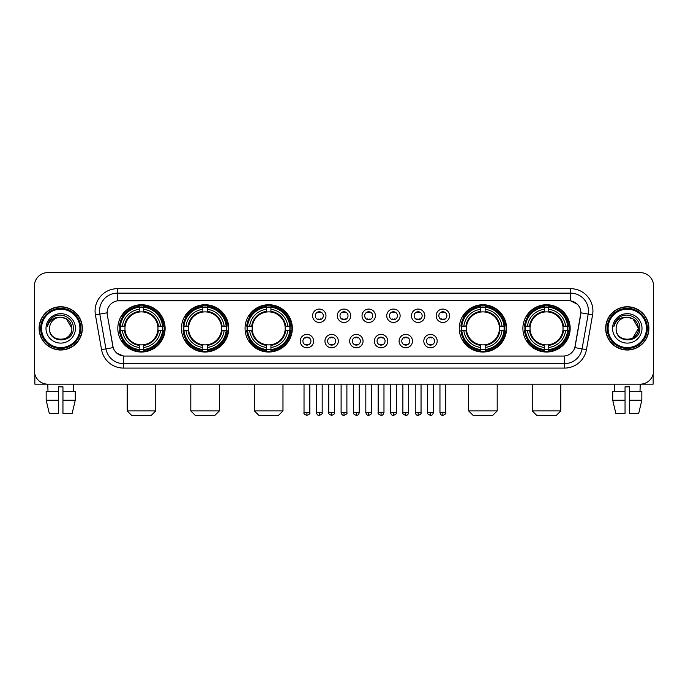 <?xml version="1.0" encoding="UTF-8"?>
<svg xmlns="http://www.w3.org/2000/svg" width="688" height="688" viewBox="0 0 688 688"><rect width="100%" height="100%" fill="white"/><g stroke="black" fill="none" stroke-linecap="round" stroke-linejoin="round"><path stroke-width="1.03" d="M522.889 328.382A23.641 23.641 0 0 0 546.53 352.032A23.641 23.641 0 0 0 570.18 328.382A23.641 23.641 0 0 0 546.53 304.741A23.641 23.641 0 0 0 522.889 328.382M181.434 328.382A23.641 23.641 0 0 0 205.084 352.032A23.641 23.641 0 0 0 228.726 328.382A23.641 23.641 0 0 0 205.084 304.741A23.641 23.641 0 0 0 181.434 328.382M245.057 328.382A23.641 23.641 0 0 0 268.698 352.032A23.641 23.641 0 0 0 292.34 328.382A23.641 23.641 0 0 0 268.698 304.741A23.641 23.641 0 0 0 245.057 328.382M459.274 328.382A23.641 23.641 0 0 0 482.916 352.032A23.641 23.641 0 0 0 506.566 328.382A23.641 23.641 0 0 0 482.916 304.741A23.641 23.641 0 0 0 459.274 328.382M117.82 328.382A23.641 23.641 0 0 0 141.47 352.032A23.641 23.641 0 0 0 165.111 328.382A23.641 23.641 0 0 0 141.47 304.741A23.641 23.641 0 0 0 117.82 328.382M313.616 341.102A6.691 6.691 0 0 1 306.925 347.793A6.691 6.691 0 0 1 300.235 341.102A6.691 6.691 0 0 1 306.925 334.411A6.691 6.691 0 0 1 313.616 341.102M302.909 341.102A4.016 4.016 0 0 0 306.925 345.118A4.016 4.016 0 0 0 310.942 341.102A4.016 4.016 0 0 0 306.925 337.086A4.016 4.016 0 0 0 302.909 341.102M338.333 341.102A6.691 6.691 0 0 1 331.642 347.793A6.691 6.691 0 0 1 324.951 341.102A6.691 6.691 0 0 1 331.642 334.411A6.691 6.691 0 0 1 338.333 341.102M327.626 341.102A4.016 4.016 0 0 0 331.642 345.118A4.016 4.016 0 0 0 335.658 341.102A4.016 4.016 0 0 0 331.642 337.086A4.016 4.016 0 0 0 327.626 341.102M363.049 341.102A6.691 6.691 0 0 1 356.358 347.793A6.691 6.691 0 0 1 349.667 341.102A6.691 6.691 0 0 1 356.358 334.411A6.691 6.691 0 0 1 363.049 341.102M352.342 341.102A4.016 4.016 0 0 0 356.358 345.118A4.016 4.016 0 0 0 360.374 341.102A4.016 4.016 0 0 0 356.358 337.086A4.016 4.016 0 0 0 352.342 341.102M387.765 341.102A6.691 6.691 0 0 1 381.075 347.793A6.691 6.691 0 0 1 374.384 341.102A6.691 6.691 0 0 1 381.075 334.411A6.691 6.691 0 0 1 387.765 341.102M377.058 341.102A4.016 4.016 0 0 0 381.075 345.118A4.016 4.016 0 0 0 385.091 341.102A4.016 4.016 0 0 0 381.075 337.086A4.016 4.016 0 0 0 377.058 341.102M412.482 341.102A6.691 6.691 0 0 1 405.782 347.793A6.691 6.691 0 0 1 399.092 341.102A6.691 6.691 0 0 1 405.782 334.411A6.691 6.691 0 0 1 412.482 341.102M401.775 341.102A4.016 4.016 0 0 0 405.782 345.118A4.016 4.016 0 0 0 409.799 341.102A4.016 4.016 0 0 0 405.782 337.086A4.016 4.016 0 0 0 401.775 341.102M437.19 341.102A6.691 6.691 0 0 1 430.499 347.793A6.691 6.691 0 0 1 423.808 341.102A6.691 6.691 0 0 1 430.499 334.411A6.691 6.691 0 0 1 437.19 341.102M426.483 341.102A4.016 4.016 0 0 0 430.499 345.118A4.016 4.016 0 0 0 434.515 341.102A4.016 4.016 0 0 0 430.499 337.086A4.016 4.016 0 0 0 426.483 341.102M325.974 315.758A6.691 6.691 0 0 1 319.284 322.457A6.691 6.691 0 0 1 312.593 315.758A6.691 6.691 0 0 1 319.284 309.067A6.691 6.691 0 0 1 325.974 315.758M315.267 315.758A4.016 4.016 0 0 0 319.284 319.774A4.016 4.016 0 0 0 323.3 315.758A4.016 4.016 0 0 0 319.284 311.75A4.016 4.016 0 0 0 315.267 315.758M350.691 315.758A6.691 6.691 0 0 1 344 322.457A6.691 6.691 0 0 1 337.309 315.758A6.691 6.691 0 0 1 344 309.067A6.691 6.691 0 0 1 350.691 315.758M339.984 315.758A4.016 4.016 0 0 0 344 319.774A4.016 4.016 0 0 0 348.016 315.758A4.016 4.016 0 0 0 344 311.75A4.016 4.016 0 0 0 339.984 315.758M375.407 315.758A6.691 6.691 0 0 1 368.716 322.457A6.691 6.691 0 0 1 362.026 315.758A6.691 6.691 0 0 1 368.716 309.067A6.691 6.691 0 0 1 375.407 315.758M364.7 315.758A4.016 4.016 0 0 0 368.716 319.774A4.016 4.016 0 0 0 372.733 315.758A4.016 4.016 0 0 0 368.716 311.75A4.016 4.016 0 0 0 364.7 315.758M400.124 315.758A6.691 6.691 0 0 1 393.433 322.457A6.691 6.691 0 0 1 386.733 315.758A6.691 6.691 0 0 1 393.433 309.067A6.691 6.691 0 0 1 400.124 315.758M389.417 315.758A4.016 4.016 0 0 0 393.433 319.774A4.016 4.016 0 0 0 397.44 315.758A4.016 4.016 0 0 0 393.433 311.75A4.016 4.016 0 0 0 389.417 315.758M424.831 315.758A6.691 6.691 0 0 1 418.141 322.457A6.691 6.691 0 0 1 411.45 315.758A6.691 6.691 0 0 1 418.141 309.067A6.691 6.691 0 0 1 424.831 315.758M414.124 315.758A4.016 4.016 0 0 0 418.141 319.774A4.016 4.016 0 0 0 422.157 315.758A4.016 4.016 0 0 0 418.141 311.75A4.016 4.016 0 0 0 414.124 315.758M449.548 315.758A6.691 6.691 0 0 1 442.857 322.457A6.691 6.691 0 0 1 436.166 315.758A6.691 6.691 0 0 1 442.857 309.067A6.691 6.691 0 0 1 449.548 315.758M438.841 315.758A4.016 4.016 0 0 0 442.857 319.774A4.016 4.016 0 0 0 446.873 315.758A4.016 4.016 0 0 0 442.857 311.75A4.016 4.016 0 0 0 438.841 315.758M101.549 349.659L95.408 314.863A22.308 22.308 0 0 1 117.373 288.685L570.627 288.685A22.308 22.308 0 0 1 592.592 314.863L586.451 349.659A22.308 22.308 0 0 1 564.487 368.089L123.513 368.089A22.308 22.308 0 0 1 101.549 349.659L105.935 348.885L99.803 314.089A17.845 17.845 0 0 1 117.373 293.14L570.627 293.14A17.845 17.845 0 0 1 588.197 314.089L582.065 348.885A17.845 17.845 0 0 1 564.487 363.625L123.513 363.625A17.845 17.845 0 0 1 105.935 348.885L113.176 347.603L107.302 314.863A12.049 12.049 0 0 1 119.162 300.725L568.838 300.725A12.049 12.049 0 0 1 580.698 314.863L575.194 346.09A12.049 12.049 0 0 1 563.334 356.049L124.666 356.049A12.049 12.049 0 0 1 112.806 346.09L107.302 314.863L107.251 310.985M119.944 330.618A21.638 21.638 0 0 1 119.944 326.155M461.399 330.618A21.638 21.638 0 0 1 461.399 326.155M247.173 330.618A21.638 21.638 0 0 1 247.173 326.155M183.558 330.618A21.638 21.638 0 0 1 183.558 326.155M525.013 330.618A21.638 21.638 0 0 1 525.013 326.155M39.087 328.382A21.638 21.638 0 0 0 60.725 350.02A21.638 21.638 0 0 0 82.354 328.382A21.638 21.638 0 0 0 60.725 306.753A21.638 21.638 0 0 0 39.087 328.382M605.646 328.382A21.638 21.638 0 0 0 627.275 350.02A21.638 21.638 0 0 0 648.913 328.382A21.638 21.638 0 0 0 627.275 306.753A21.638 21.638 0 0 0 605.646 328.382M117.373 288.685L117.373 300.862L568.838 300.725L570.627 300.862L577.352 304.251M563.334 356.049L124.666 356.049M123.513 368.089L123.513 355.988L117.08 353.357M592.592 314.863L580.887 312.799L574.824 347.603L586.451 349.659M653.6 286.002A13.382 13.382 0 0 0 640.218 272.62L47.782 272.62A13.382 13.382 0 0 0 34.4 286.002L34.4 370.763A13.382 13.382 0 0 0 47.782 384.153L640.218 384.153A13.382 13.382 0 0 0 653.6 370.763L653.6 286.002L653.6 370.763M34.4 286.002L34.4 370.763M640.218 272.62L47.782 272.62M47.979 391.291L47.782 384.153L640.218 384.153L640.021 391.291M34.847 374.195L34.847 384.153L86.593 384.153M46.165 391.291L46.165 400.21L49.338 413.591L46.165 400.21L46.165 391.291L58.489 391.291L58.489 386.828L62.952 386.828L62.952 391.291L75.276 391.291L75.276 400.21L72.102 413.591L75.276 400.21L62.952 400.21L62.952 391.291L62.952 413.591L72.102 413.591M73.659 384.153L73.461 391.291M58.489 391.291L58.489 413.591L49.338 413.591M46.165 400.21L58.489 400.21M79.903 328.382A19.187 19.187 0 0 0 60.725 309.204A19.187 19.187 0 0 0 41.538 328.382A19.187 19.187 0 0 0 60.725 347.569A19.187 19.187 0 0 0 79.903 328.382M80.797 328.382A20.072 20.072 0 0 0 60.725 308.31A20.072 20.072 0 0 0 40.644 328.382A20.072 20.072 0 0 0 60.725 348.463A20.072 20.072 0 0 0 80.797 328.382M82.13 328.382A21.414 21.414 0 0 0 60.725 306.977A21.414 21.414 0 0 0 39.311 328.382A21.414 21.414 0 0 0 60.725 349.796A21.414 21.414 0 0 0 82.13 328.382M71.87 328.382C71.208 321.614 67.493 317.89 60.725 317.237L66.297 318.725L71.87 328.382L66.297 318.725L60.725 317.237L66.297 318.725L71.87 328.382L66.297 318.725L60.725 317.237L66.297 318.725L71.87 328.382C72.558 342.77 48.882 342.77 49.57 328.382C48.573 343.862 73.805 343.518 73.281 328.382C74.106 317.761 60.191 311.01 52.168 317.856C49.373 320.195 47.73 323.162 47.248 326.766C49.355 320.118 53.845 316.944 60.725 317.237L66.297 318.725L71.87 328.382C72.558 342.77 48.882 342.77 49.57 328.382C48.882 342.77 72.558 342.77 71.87 328.382C72.558 342.77 48.882 342.77 49.57 328.382C48.882 342.77 72.558 342.77 71.87 328.382C72.558 342.77 48.882 342.77 49.57 328.382C48.882 342.77 72.558 342.77 71.87 328.382C72.558 342.77 48.882 342.77 49.57 328.382C48.882 342.77 72.558 342.77 71.87 328.382C72.558 342.77 48.882 342.77 49.57 328.382C48.882 342.77 72.558 342.77 71.87 328.382C72.558 342.77 48.882 342.77 49.57 328.382C48.882 342.77 72.558 342.77 71.87 328.382C72.558 342.77 48.882 342.77 49.57 328.382A11.154 11.154 0 0 1 60.725 317.237L66.297 318.725L71.87 328.382C72.317 337.043 61.189 342.796 54.395 337.576M46.001 328.382A14.723 14.723 0 0 0 60.725 343.106A14.723 14.723 0 0 0 75.439 328.382A14.723 14.723 0 0 0 60.725 313.668A14.723 14.723 0 0 0 46.001 328.382M52.168 317.856L48.874 321.769M48.676 322.147L48.968 321.606L48.676 322.147M151.283 415.38L131.649 415.38L127.194 410.917L155.746 410.917L151.283 415.38M143.697 349.504L143.697 350.398A22.128 22.128 0 0 0 163.477 330.618L162.583 330.618A21.233 21.233 0 0 1 143.697 349.504L143.697 347.44A19.187 19.187 0 0 0 160.519 330.618L157.819 330.618A16.503 16.503 0 0 0 143.697 312.034L143.697 307.269A21.233 21.233 0 0 1 162.583 326.155L163.477 326.155A22.128 22.128 0 0 0 143.697 306.375L143.697 307.269M120.348 330.618L119.454 330.618A22.128 22.128 0 0 0 139.234 350.398L139.234 349.504A21.233 21.233 0 0 1 120.348 330.618L122.412 330.618A19.187 19.187 0 0 0 139.234 347.44L139.234 344.74A16.503 16.503 0 0 0 157.819 330.618L158.481 330.618A17.157 17.157 0 0 1 143.697 345.402L143.697 347.44M139.234 307.269L139.234 306.375A22.128 22.128 0 0 0 119.454 326.155L120.348 326.155A21.233 21.233 0 0 1 139.234 307.269L139.234 309.333A19.187 19.187 0 0 0 122.412 326.155L125.113 326.155A16.503 16.503 0 0 0 139.234 344.74L139.234 345.402A17.157 17.157 0 0 1 124.451 330.618L122.412 330.618M120.391 330.618A21.19 21.19 0 0 1 120.391 326.155M143.697 307.312A21.19 21.19 0 0 0 139.234 307.312M162.54 326.155A21.19 21.19 0 0 1 162.54 330.618M162.583 326.155L160.519 326.155A19.187 19.187 0 0 0 143.697 309.333M160.519 330.618L162.583 330.618M139.234 347.44L139.234 349.504M157.819 326.155L160.519 326.155M143.697 344.765L143.697 345.402M139.234 344.74A16.503 16.503 0 0 1 125.113 330.618L124.451 330.618M143.697 349.461A21.19 21.19 0 0 1 139.234 349.461M122.412 326.155L120.348 326.155M139.234 311.999L139.234 309.333M143.697 312.034A16.503 16.503 0 0 0 125.113 326.155L124.451 326.155A17.157 17.157 0 0 1 139.234 311.372M143.697 312.008L143.697 311.372A17.157 17.157 0 0 1 158.481 326.155M122.903 316.342L121.638 316.342A23.194 23.194 0 0 1 164.664 328.382A23.194 23.194 0 0 1 121.638 340.431L122.903 340.431M214.897 415.38L195.263 415.38L190.808 410.917L219.36 410.917L214.897 415.38M207.312 349.504L207.312 350.398A22.128 22.128 0 0 0 227.092 330.618L226.197 330.618A21.233 21.233 0 0 1 207.312 349.504L207.312 347.44A19.187 19.187 0 0 0 224.133 330.618L221.433 330.618A16.503 16.503 0 0 0 207.312 312.034L207.312 307.269A21.233 21.233 0 0 1 226.197 326.155L227.092 326.155A22.128 22.128 0 0 0 207.312 306.375L207.312 307.269M183.963 330.618L183.068 330.618A22.128 22.128 0 0 0 202.848 350.398L202.848 349.504A21.233 21.233 0 0 1 183.963 330.618L186.027 330.618A19.187 19.187 0 0 0 202.848 347.44L202.848 344.74A16.503 16.503 0 0 0 221.433 330.618L222.095 330.618A17.157 17.157 0 0 1 207.312 345.402L207.312 347.44M202.848 307.269L202.848 306.375A22.128 22.128 0 0 0 183.068 326.155L183.963 326.155A21.233 21.233 0 0 1 202.848 307.269L202.848 309.333A19.187 19.187 0 0 0 186.027 326.155L188.727 326.155A16.503 16.503 0 0 0 202.848 344.74L202.848 345.402A17.157 17.157 0 0 1 188.065 330.618L186.027 330.618M184.006 330.618A21.19 21.19 0 0 1 184.006 326.155M207.312 307.312A21.19 21.19 0 0 0 202.848 307.312M226.154 326.155A21.19 21.19 0 0 1 226.154 330.618M226.197 326.155L224.133 326.155A19.187 19.187 0 0 0 207.312 309.333M224.133 330.618L226.197 330.618M202.848 347.44L202.848 349.504M221.433 326.155L224.133 326.155M207.312 344.765L207.312 345.402M202.848 344.74A16.503 16.503 0 0 1 188.727 330.618L188.065 330.618M207.312 349.461A21.19 21.19 0 0 1 202.848 349.461M186.027 326.155L183.963 326.155M202.848 311.999L202.848 309.333M207.312 312.034A16.503 16.503 0 0 0 188.727 326.155L188.065 326.155A17.157 17.157 0 0 1 202.848 311.372M207.312 312.008L207.312 311.372A17.157 17.157 0 0 1 222.095 326.155M186.517 316.342L185.253 316.342A23.194 23.194 0 0 1 228.278 328.382A23.194 23.194 0 0 1 185.253 340.431L186.517 340.431M278.511 415.38L258.886 415.38L254.422 410.917L282.974 410.917L278.511 415.38M270.926 349.504L270.926 350.398A22.128 22.128 0 0 0 290.714 330.618L289.811 330.618A21.233 21.233 0 0 1 270.926 349.504L270.926 347.44A19.187 19.187 0 0 0 287.747 330.618L285.056 330.618A16.503 16.503 0 0 0 270.926 312.034L270.926 307.269A21.233 21.233 0 0 1 289.811 326.155L290.714 326.155A22.128 22.128 0 0 0 270.926 306.375L270.926 307.269M247.577 330.618L246.682 330.618A22.128 22.128 0 0 0 266.462 350.398L266.462 349.504A21.233 21.233 0 0 1 247.577 330.618L249.641 330.618A19.187 19.187 0 0 0 266.462 347.44L266.462 344.74A16.503 16.503 0 0 0 285.056 330.618L285.709 330.618A17.157 17.157 0 0 1 270.926 345.402L270.926 347.44M266.462 307.269L266.462 306.375A22.128 22.128 0 0 0 246.682 326.155L247.577 326.155A21.233 21.233 0 0 1 266.462 307.269L266.462 309.333A19.187 19.187 0 0 0 249.641 326.155L252.341 326.155A16.503 16.503 0 0 0 266.462 344.74L266.462 345.402A17.157 17.157 0 0 1 251.679 330.618L249.641 330.618M247.628 330.618A21.19 21.19 0 0 1 247.628 326.155M270.926 307.312A21.19 21.19 0 0 0 266.462 307.312M289.768 326.155A21.19 21.19 0 0 1 289.768 330.618M289.811 326.155L287.747 326.155A19.187 19.187 0 0 0 270.926 309.333M287.747 330.618L289.811 330.618M266.462 347.44L266.462 349.504M285.056 326.155L287.747 326.155M270.926 344.765L270.926 345.402M266.462 344.74A16.503 16.503 0 0 1 252.341 330.618L251.679 330.618M270.926 349.461A21.19 21.19 0 0 1 266.462 349.461M249.641 326.155L247.577 326.155M266.462 311.999L266.462 309.333M270.926 312.034A16.503 16.503 0 0 0 252.341 326.155L251.679 326.155A17.157 17.157 0 0 1 266.462 311.372M270.926 312.008L270.926 311.372A17.157 17.157 0 0 1 285.709 326.155M250.14 316.342L248.875 316.342A23.194 23.194 0 0 1 291.893 328.382A23.194 23.194 0 0 1 248.875 340.431L250.14 340.431M492.737 415.38L473.103 415.38L468.64 410.917L497.192 410.917L492.737 415.38M485.152 349.504L485.152 350.398A22.128 22.128 0 0 0 504.932 330.618L504.037 330.618A21.233 21.233 0 0 1 485.152 349.504L485.152 347.44A19.187 19.187 0 0 0 501.973 330.618L499.273 330.618A16.503 16.503 0 0 0 485.152 312.034L485.152 307.269A21.233 21.233 0 0 1 504.037 326.155L504.932 326.155A22.128 22.128 0 0 0 485.152 306.375L485.152 307.269M461.803 330.618L460.908 330.618A22.128 22.128 0 0 0 480.688 350.398L480.688 349.504A21.233 21.233 0 0 1 461.803 330.618L463.867 330.618A19.187 19.187 0 0 0 480.688 347.44L480.688 344.74A16.503 16.503 0 0 0 499.273 330.618L499.935 330.618A17.157 17.157 0 0 1 485.152 345.402L485.152 347.44M480.688 307.269L480.688 306.375A22.128 22.128 0 0 0 460.908 326.155L461.803 326.155A21.233 21.233 0 0 1 480.688 307.269L480.688 309.333A19.187 19.187 0 0 0 463.867 326.155L466.567 326.155A16.503 16.503 0 0 0 480.688 344.74L480.688 345.402A17.157 17.157 0 0 1 465.905 330.618L463.867 330.618M461.846 330.618A21.19 21.19 0 0 1 461.846 326.155M485.152 307.312A21.19 21.19 0 0 0 480.688 307.312M503.994 326.155A21.19 21.19 0 0 1 503.994 330.618M504.037 326.155L501.973 326.155A19.187 19.187 0 0 0 485.152 309.333M501.973 330.618L504.037 330.618M480.688 347.44L480.688 349.504M499.273 326.155L501.973 326.155M485.152 344.765L485.152 345.402M480.688 344.74A16.503 16.503 0 0 1 466.567 330.618L465.905 330.618M485.152 349.461A21.19 21.19 0 0 1 480.688 349.461M463.867 326.155L461.803 326.155M480.688 311.999L480.688 309.333M485.152 312.034A16.503 16.503 0 0 0 466.567 326.155L465.905 326.155A17.157 17.157 0 0 1 480.688 311.372M485.152 312.008L485.152 311.372A17.157 17.157 0 0 1 499.935 326.155M464.357 316.342L463.093 316.342A23.194 23.194 0 0 1 506.119 328.382A23.194 23.194 0 0 1 463.093 340.431L464.357 340.431M556.351 415.38L536.717 415.38L532.254 410.917L560.806 410.917L556.351 415.38M548.766 349.504L548.766 350.398A22.128 22.128 0 0 0 568.546 330.618L567.652 330.618A21.233 21.233 0 0 1 548.766 349.504L548.766 347.44A19.187 19.187 0 0 0 565.588 330.618L562.887 330.618A16.503 16.503 0 0 0 548.766 312.034L548.766 307.269A21.233 21.233 0 0 1 567.652 326.155L568.546 326.155A22.128 22.128 0 0 0 548.766 306.375L548.766 307.269M525.417 330.618L524.523 330.618A22.128 22.128 0 0 0 544.303 350.398L544.303 349.504A21.233 21.233 0 0 1 525.417 330.618L527.481 330.618A19.187 19.187 0 0 0 544.303 347.44L544.303 344.74A16.503 16.503 0 0 0 562.887 330.618L563.549 330.618A17.157 17.157 0 0 1 548.766 345.402L548.766 347.44M544.303 307.269L544.303 306.375A22.128 22.128 0 0 0 524.523 326.155L525.417 326.155A21.233 21.233 0 0 1 544.303 307.269L544.303 309.333A19.187 19.187 0 0 0 527.481 326.155L530.181 326.155A16.503 16.503 0 0 0 544.303 344.74L544.303 345.402A17.157 17.157 0 0 1 529.519 330.618L527.481 330.618M525.46 330.618A21.19 21.19 0 0 1 525.46 326.155M548.766 307.312A21.19 21.19 0 0 0 544.303 307.312M567.609 326.155A21.19 21.19 0 0 1 567.609 330.618M567.652 326.155L565.588 326.155A19.187 19.187 0 0 0 548.766 309.333M565.588 330.618L567.652 330.618M544.303 347.44L544.303 349.504M562.887 326.155L565.588 326.155M548.766 344.765L548.766 345.402M544.303 344.74A16.503 16.503 0 0 1 530.181 330.618L529.519 330.618M548.766 349.461A21.19 21.19 0 0 1 544.303 349.461M527.481 326.155L525.417 326.155M544.303 311.999L544.303 309.333M548.766 312.034A16.503 16.503 0 0 0 530.181 326.155L529.519 326.155A17.157 17.157 0 0 1 544.303 311.372M548.766 312.008L548.766 311.372A17.157 17.157 0 0 1 563.549 326.155M527.971 316.342L526.707 316.342A23.194 23.194 0 0 1 569.733 328.382A23.194 23.194 0 0 1 526.707 340.431L527.971 340.431M317.951 319.55L317.951 318.914A3.423 3.423 0 0 0 320.625 318.914L320.625 319.55M320.625 311.974L320.625 312.61A3.423 3.423 0 0 0 317.951 312.61L317.951 311.974M342.658 319.55L342.658 318.914A3.423 3.423 0 0 0 345.342 318.914L345.342 319.55M345.342 311.974L345.342 312.61A3.423 3.423 0 0 0 342.658 312.61L342.658 311.974M367.375 319.55L367.375 318.914A3.423 3.423 0 0 0 370.049 318.914L370.049 319.55M370.049 311.974L370.049 312.61A3.423 3.423 0 0 0 367.375 312.61L367.375 311.974M392.091 319.55L392.091 318.914A3.423 3.423 0 0 0 394.766 318.914L394.766 319.55M394.766 311.974L394.766 312.61A3.423 3.423 0 0 0 392.091 312.61L392.091 311.974M416.808 319.55L416.808 318.914A3.423 3.423 0 0 0 419.482 318.914L419.482 319.55M419.482 311.974L419.482 312.61A3.423 3.423 0 0 0 416.808 312.61L416.808 311.974M441.515 319.55L441.515 318.914A3.423 3.423 0 0 0 444.199 318.914L444.199 319.55M444.199 311.974L444.199 312.61A3.423 3.423 0 0 0 441.515 312.61L441.515 311.974M305.592 344.886L305.592 344.249A3.423 3.423 0 0 0 308.267 344.249L308.267 344.886M308.267 337.318L308.267 337.954A3.423 3.423 0 0 0 305.592 337.954L305.592 337.318M330.3 344.886L330.3 344.249A3.423 3.423 0 0 0 332.983 344.249L332.983 344.886M332.983 337.318L332.983 337.954A3.423 3.423 0 0 0 330.3 337.954L330.3 337.318M355.017 344.886L355.017 344.249A3.423 3.423 0 0 0 357.7 344.249L357.7 344.886M357.7 337.318L357.7 337.954A3.423 3.423 0 0 0 355.017 337.954L355.017 337.318M379.733 344.886L379.733 344.249A3.423 3.423 0 0 0 382.408 344.249L382.408 344.886M382.408 337.318L382.408 337.954A3.423 3.423 0 0 0 379.733 337.954L379.733 337.318M404.449 344.886L404.449 344.249A3.423 3.423 0 0 0 407.124 344.249L407.124 344.886M407.124 337.318L407.124 337.954A3.423 3.423 0 0 0 404.449 337.954L404.449 337.318M429.166 344.886L429.166 344.249A3.423 3.423 0 0 0 431.84 344.249L431.84 344.886M431.84 337.318L431.84 337.954A3.423 3.423 0 0 0 429.166 337.954L429.166 337.318M653.153 374.195L653.153 384.153L601.407 384.153M625.048 391.291L625.048 400.21L612.724 400.21L615.898 413.591L612.724 400.21L612.724 391.291L625.048 391.291L625.048 386.828L629.511 386.828L629.511 391.291L641.835 391.291L641.835 400.21L638.662 413.591L641.835 400.21L629.511 400.21L629.511 391.291M625.048 400.21L625.048 413.591L615.898 413.591M638.662 413.591L629.511 413.591L629.511 400.21M614.341 384.153L614.539 391.291M646.462 328.382A19.187 19.187 0 0 0 627.275 309.204A19.187 19.187 0 0 0 608.097 328.382A19.187 19.187 0 0 0 627.275 347.569A19.187 19.187 0 0 0 646.462 328.382M647.356 328.382A20.072 20.072 0 0 0 627.275 308.31A20.072 20.072 0 0 0 607.203 328.382A20.072 20.072 0 0 0 627.275 348.463A20.072 20.072 0 0 0 647.356 328.382M648.689 328.382A21.414 21.414 0 0 0 627.275 306.977A21.414 21.414 0 0 0 605.87 328.382A21.414 21.414 0 0 0 627.275 349.796A21.414 21.414 0 0 0 648.689 328.382M637.776 324.607L638.43 328.382L632.857 318.725L627.275 317.237L632.857 318.725L638.43 328.382L632.857 318.725L627.275 317.237L632.857 318.725L638.43 328.382L632.857 318.725L627.275 317.237L632.857 318.725L638.43 328.382C639.118 342.77 615.442 342.77 616.13 328.382C615.132 343.862 640.365 343.518 639.84 328.382C640.666 317.761 626.751 311.01 618.727 317.856C615.932 320.195 614.289 323.162 613.808 326.766C615.915 320.118 620.404 316.944 627.275 317.237L632.857 318.725L638.43 328.382C639.118 342.77 615.442 342.77 616.13 328.382C615.442 342.77 639.118 342.77 638.43 328.382L632.857 338.049L638.43 328.382C639.118 342.77 615.442 342.77 616.13 328.382C615.442 342.77 639.118 342.77 638.43 328.382C639.118 342.77 615.442 342.77 616.13 328.382C615.442 342.77 639.118 342.77 638.43 328.382C639.118 342.77 615.442 342.77 616.13 328.382C615.442 342.77 639.118 342.77 638.43 328.382C639.118 342.77 615.442 342.77 616.13 328.382C615.442 342.77 639.118 342.77 638.43 328.382C639.118 342.77 615.442 342.77 616.13 328.382A11.154 11.154 0 0 1 627.275 317.237L632.857 318.725L638.43 328.382C638.877 337.043 627.748 342.796 620.954 337.576M627.275 317.237C634.052 317.89 637.767 321.614 638.43 328.382M612.561 328.382A14.723 14.723 0 0 0 627.275 343.106A14.723 14.723 0 0 0 641.999 328.382A14.723 14.723 0 0 0 627.275 313.668A14.723 14.723 0 0 0 612.561 328.382M618.727 317.856L615.433 321.769M615.235 322.147L615.528 321.606M570.627 288.685L570.627 300.862M95.408 314.863L99.803 314.089A17.845 17.845 0 0 1 99.528 310.985M99.803 314.089L107.113 312.799M564.487 355.988L564.487 368.089M143.697 344.74A16.503 16.503 0 0 0 157.819 330.618M139.234 349.659A21.388 21.388 0 0 0 143.697 349.659M162.738 330.618A21.388 21.388 0 0 0 162.738 326.155M143.697 307.115A21.388 21.388 0 0 0 139.234 307.115M207.312 344.74A16.503 16.503 0 0 0 221.433 330.618M202.848 349.659A21.388 21.388 0 0 0 207.312 349.659M226.352 330.618A21.388 21.388 0 0 0 226.352 326.155M207.312 307.115A21.388 21.388 0 0 0 202.848 307.115M270.926 344.74A16.503 16.503 0 0 0 285.056 330.618M266.462 349.659A21.388 21.388 0 0 0 270.926 349.659M289.966 330.618A21.388 21.388 0 0 0 289.966 326.155M270.926 307.115A21.388 21.388 0 0 0 266.462 307.115M485.152 344.74A16.503 16.503 0 0 0 499.273 330.618M480.688 349.659A21.388 21.388 0 0 0 485.152 349.659M504.192 330.618A21.388 21.388 0 0 0 504.192 326.155M485.152 307.115A21.388 21.388 0 0 0 480.688 307.115M548.766 344.74A16.503 16.503 0 0 0 562.887 330.618M544.303 349.659A21.388 21.388 0 0 0 548.766 349.659M567.806 330.618A21.388 21.388 0 0 0 567.806 326.155M548.766 307.115A21.388 21.388 0 0 0 544.303 307.115M319.284 412.482L316.385 412.482C316.893 414.546 317.856 415.509 319.284 415.38L319.284 412.482L322.182 412.482L322.182 384.153M344 412.482L341.102 412.482C341.609 414.546 342.572 415.509 344 415.38L344 412.482L346.898 412.482L346.898 384.153M368.716 412.482L365.818 412.482C366.317 414.546 367.289 415.509 368.716 415.38L368.716 412.482L371.615 412.482L371.615 384.153M393.433 412.482L390.526 412.482C391.033 414.546 392.005 415.509 393.433 415.38L393.433 412.482L396.331 412.482L396.331 384.153M418.141 412.482L415.242 412.482C415.75 414.546 416.713 415.509 418.141 415.38L418.141 412.482L421.047 412.482L421.047 384.153M442.857 412.482L439.959 412.482C440.466 414.546 441.429 415.509 442.857 415.38L442.857 412.482L445.755 412.482L445.755 384.153M306.925 412.482L304.027 412.482C303.442 413.402 304.406 414.374 306.925 415.38L306.925 412.482L309.832 412.482L309.832 384.153M331.642 412.482L328.744 412.482C328.159 413.402 329.122 414.374 331.642 415.38L331.642 412.482L334.54 412.482L334.54 384.153M356.358 412.482L353.46 412.482C352.867 413.402 353.838 414.374 356.358 415.38L356.358 412.482L359.256 412.482L359.256 384.153M381.075 412.482L378.168 412.482C377.583 413.402 378.546 414.374 381.075 415.38L381.075 412.482L383.973 412.482L383.973 384.153M405.782 412.482L402.884 412.482C402.299 413.402 403.263 414.374 405.782 415.38L405.782 412.482L408.689 412.482L408.689 384.153M430.499 412.482L427.601 412.482C427.016 413.402 427.979 414.374 430.499 415.38L430.499 412.482L433.397 412.482L433.397 384.153M155.746 384.153L155.746 410.917M127.194 384.153L127.194 410.917M219.36 384.153L219.36 410.917M190.808 384.153L190.808 410.917M282.974 384.153L282.974 410.917M254.422 384.153L254.422 410.917M497.192 384.153L497.192 410.917M468.64 384.153L468.64 410.917M560.806 384.153L560.806 410.917M532.254 384.153L532.254 410.917M316.385 412.482L316.385 384.153M322.182 412.482C322.775 413.402 321.803 414.374 319.284 415.38M341.102 412.482L341.102 384.153M346.898 412.482C347.492 413.402 346.52 414.374 344 415.38M365.818 412.482L365.818 384.153M371.615 412.482C372.199 413.402 371.236 414.374 368.716 415.38M390.526 412.482L390.526 384.153M396.331 412.482C396.916 413.402 395.953 414.374 393.433 415.38M415.242 412.482L415.242 384.153M421.047 412.482C421.632 413.402 420.669 414.374 418.141 415.38M439.959 412.482L439.959 384.153M445.755 412.482C446.349 413.402 445.377 414.374 442.857 415.38M304.027 412.482L304.027 384.153M309.832 412.482C310.417 413.402 309.454 414.374 306.925 415.38M328.744 412.482L328.744 384.153M334.54 412.482C335.133 413.402 334.162 414.374 331.642 415.38M353.46 412.482L353.46 384.153M359.256 412.482C358.749 414.546 357.786 415.509 356.358 415.38M378.168 412.482L378.168 384.153M383.973 412.482C383.465 414.546 382.502 415.509 381.075 415.38M402.884 412.482L402.884 384.153M408.689 412.482C408.182 414.546 407.21 415.509 405.782 415.38M427.601 412.482L427.601 384.153M433.397 412.482C432.898 414.546 431.926 415.509 430.499 415.38"/></g></svg>
